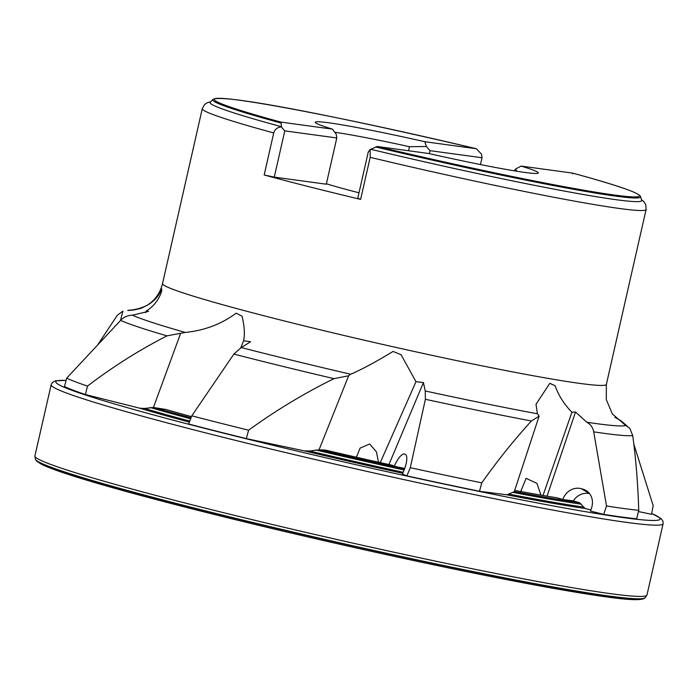<?xml version="1.0" encoding="UTF-8"?>
<svg xmlns="http://www.w3.org/2000/svg" width="698" height="698" viewBox="0 0 698 698"><rect width="100%" height="100%" fill="white"/><g stroke="black" fill="none" stroke-linecap="round" stroke-linejoin="round"><path stroke-width="1.05" d="M606.518 506.006L603.726 514.382A306.038 14.222 12.8 0 0 636.672 518.797L638.74 510.299A306.038 14.222 -167.2 0 1 606.518 506.006L593.701 431.853C592.846 427.412 590.534 424.209 586.782 422.229L575.518 411.986L547.058 496.165M633.941 444.513L653.18 505.657L651.531 514.304L638.434 511.547M543.009 495.475L571.906 412.256L575.518 411.986M410.284 467.686L406.855 475.87A306.038 14.222 12.8 0 0 479.491 491.27L481.786 482.833A306.038 14.222 -167.2 0 1 410.284 467.686L425.387 399.282L425.213 390.967L423.442 382.548L388.934 464.519M380.262 462.6L415.973 381.719L423.442 382.548M191.802 415.834L188.626 424.018A306.038 14.222 12.8 0 0 246.307 438.606L248.601 430.195A306.038 14.222 -167.2 0 1 191.802 415.834L233.882 354.078L241.281 347.552L250.599 341.732L243.619 340.737C244.963 334.298 244.448 326.141 242.066 316.255L236.151 313.149C221.554 324.055 204.601 330.486 185.284 332.449L180.651 333.286L153.429 407.484L144.538 408.443L139.661 408.182L85.4 394.545L87.494 386.099A306.038 14.222 -167.2 0 1 66.685 378.133L64.478 386.509A306.038 14.222 12.8 0 0 85.4 394.545M240.801 347.7L243.619 340.737M145.612 312.687L146.013 311.195L148.552 311.369L132.419 315.191C127.856 315.243 123.921 316.979 120.614 320.391L66.685 378.133M97.659 344.943L117.36 315.191L122.874 311.099L120.492 320.522M133.606 310.043L127.734 310.488A256.297 11.91 -167.2 0 1 133.597 310.052M146.013 311.195C153.848 306.352 159.109 299.529 161.779 290.717L161.648 288.789C156.78 301.632 145.472 308.865 127.734 310.488M87.494 386.099C112.718 366.799 139.216 350.056 166.988 335.869L180.651 333.286M191.496 416.627A251.62 11.692 -167.2 0 1 165.827 409.438L153.429 407.484M246.307 438.606L304.276 450.864L309.493 451.013L319.012 449.861L348.642 375.777L334.002 378.648A266.88 12.407 -167.2 0 1 233.882 354.078M248.601 430.195C275.719 410.511 304.188 393.323 334.002 378.648M406.855 475.87L402.38 474.16L403.697 471.037A15.696 4.956 -67.5 0 0 405.337 454.381L404.779 454.11A15.696 4.956 -67.5 0 0 404.683 454.066A15.696 4.956 -67.5 0 0 394.274 466.299L392.451 465.296A251.62 11.692 -167.2 0 1 325.128 450.027L319.012 449.861M404.709 468.445L394.274 466.299M415.973 381.719L401.114 354.741L393.07 351.434C375.411 362.157 361.267 369.757 350.632 374.224L348.642 375.777M355.98 458.228L360.098 448.116L369.661 444.007L376.423 451.842L378.447 462.102M479.491 491.27L506.765 494.795L514.251 491.724L539.109 416.148L531.414 420.999A266.88 12.407 -167.2 0 1 425.387 399.282M481.786 482.833C497.997 460.008 514.539 439.391 531.414 420.999M603.726 514.382L590.482 511.058L591.564 507.856A15.696 14.03 -60 0 0 585.831 490.38A15.696 14.03 -60 0 0 582.996 489.185L581.303 488.696A15.696 14.03 -60 0 0 562.763 499.532L557.117 497.814A251.62 11.692 -167.2 0 1 514.688 490.389M589.531 493.617A15.696 14.03 -60 0 0 573.337 500.867L562.763 499.532M573.337 500.867L579.654 502.787L585.037 508.467L590.866 509.933M571.906 412.256C564.08 404.194 558.479 395.338 555.093 385.706A39.236 4.336 -162.8 0 1 549.823 383.315L536.003 404.255L537.408 413.774L539.109 416.148M520.28 492.683L526.1 478.331L536.954 483.391L540.95 495.126M638.74 510.299C637.885 483.522 635.878 458.612 632.728 435.587L629.805 428.284L625.713 425.492A256.297 11.91 -167.2 0 1 586.782 422.229M614.903 417.291L621.211 420.868L627.755 426.644M370.176 157.347L360.622 199.392L357.751 198.241L368.265 151.998L370.158 149.398L370.176 157.347A227.565 10.575 -167.2 0 0 646.104 209.496L606.361 384.389L606.3 399.588L612.329 413.94L625.713 425.492M549.823 383.315L555.093 385.706M393.07 351.434L401.114 354.741M480.477 164.562L482.03 157.748L481.533 154.188L476.359 148.744L424.864 141.72A114.367 5.314 12.8 0 0 315.33 122.543A114.367 5.314 12.8 0 0 332.449 129.13L280.954 122.115L281.521 126.713A221.327 10.287 -167.2 0 1 210.203 102.309L212.777 99.517A219.434 10.2 -167.2 0 0 280.709 122.953M212.777 99.517C222.208 92.817 354.191 120.1 476.402 148.744L476.359 148.744A218.073 10.138 -167.2 0 0 239.702 100.259A218.073 10.138 -167.2 0 0 280.954 122.115M264.176 174.98L273.721 132.943C274.951 129.243 277.464 127.228 281.259 126.896L284.784 130.875L274.27 177.118L264.176 174.98A227.565 10.575 12.8 0 0 360.622 199.392M334.778 132.28A106.524 4.947 -167.2 0 1 409.473 146.702L426.365 146.501L424.864 141.72M332.449 129.13L336.218 134.217L336.794 137.96L284.784 130.875M375.629 146.973A219.434 10.2 -167.2 0 0 640.581 196.714L641.698 200.343A221.327 10.287 -167.2 0 1 370.769 149.302L377.225 146.484L428.72 153.499A114.367 5.314 12.8 0 0 538.149 173.165A114.367 5.314 12.8 0 0 521.136 166.089L572.63 173.104L572.535 173.802M370.158 149.398L370.769 149.302M521.136 166.089L515.534 169.064L516.843 171.237M408.557 150.751L409.473 146.702M326.385 183.792A106.524 4.947 12.8 0 0 358.99 192.788M336.794 137.96L326.289 184.202L274.27 177.118M426.365 146.501L430.012 150.663L429.34 153.639M482.03 157.748L430.012 150.663M514.225 170.818L515.534 169.064M589.269 493.294L581.303 488.696M588.292 492.23L582.996 489.185M537.408 413.774A256.297 11.91 -167.2 0 1 425.213 390.967M350.632 374.224A256.297 11.91 -167.2 0 1 241.281 347.552M185.284 332.449A256.297 11.91 -167.2 0 1 132.419 315.191M606.361 384.389A227.565 10.575 -167.2 0 1 382.111 344.289A227.565 10.575 -167.2 0 1 162.547 283.562C160.601 291.415 156.71 297.776 150.864 302.635L147.636 305.026L141.083 308.333L133.449 310.052M620.478 420.545A256.297 11.91 -167.2 0 1 621.028 420.789M632.728 435.587A266.88 12.407 -167.2 0 1 593.701 431.853M166.988 335.869A266.88 12.407 -167.2 0 1 120.614 320.391M273.721 132.943A227.565 10.575 -167.2 0 1 202.28 108.661L204.654 104.464L207.489 102.623L210.691 101.777M572.63 173.104A218.073 10.138 -167.2 0 1 613.882 194.96A218.073 10.138 -167.2 0 1 377.225 146.484M189.76 421.095A268.372 12.477 -167.2 0 1 144.538 408.443M190.659 418.791A265.676 12.346 -167.2 0 1 150.227 407.51M403.174 472.284A268.372 12.477 -167.2 0 1 309.493 451.013M404.116 470.007A265.676 12.346 -167.2 0 1 315.592 449.957M583.092 507.01A268.372 12.477 -167.2 0 1 509.348 494.193M581.443 504.209A265.676 12.346 -167.2 0 1 512.533 492.308M189.359 422.116A270.92 12.59 -167.2 0 1 139.661 408.182M402.755 473.27A270.92 12.59 -167.2 0 1 304.276 450.864M585.037 508.467A270.92 12.59 -167.2 0 1 506.765 494.795M191.051 417.788A263.303 12.241 -167.2 0 1 154.197 407.51M404.5 469.021A263.303 12.241 -167.2 0 1 319.318 449.765M579.654 502.787A263.303 12.241 -167.2 0 1 514.304 491.558M651.679 513.501A309.842 14.396 -167.2 0 1 623.82 517.68A309.842 14.396 -167.2 0 1 246.411 438.833A309.842 14.396 -167.2 0 1 66.083 380.419M651.696 513.431L661.303 518.719L662.987 521.275L663.1 523.736A313.76 14.579 -167.2 0 1 626.324 522.348A313.76 14.579 -167.2 0 1 280.535 451.336A313.76 14.579 -167.2 0 1 51.172 384.711L52.35 382.521L55.351 380.846L66.101 380.358M663.1 523.736L646.994 595.001A313.847 14.588 -167.2 0 1 610.209 593.614A313.847 14.588 -167.2 0 1 264.324 522.584A313.847 14.588 -167.2 0 1 34.9 455.934L51.172 384.711M644.716 598.09C641.933 600.533 629.046 600.123 606.056 596.851C575.867 592.698 533.054 585.037 477.615 573.878C420.789 562.387 360.875 549.3 297.854 534.598C213.021 514.81 134.426 494.559 87.582 480.433C64.347 473.453 48.93 468.035 41.322 464.179L36.854 461.247L35.624 459.712A312.591 14.527 -167.2 0 0 270.292 526.929A312.591 14.527 -167.2 0 0 608.481 596.171A312.591 14.527 -167.2 0 0 644.716 598.09L644.996 597.898A312.817 14.536 -167.2 0 1 608.743 595.979A312.817 14.536 -167.2 0 1 270.292 526.676A312.817 14.536 -167.2 0 1 35.45 459.415L34.9 455.934M605.794 596.807A309.781 14.396 -167.2 0 1 273.014 528.744A309.781 14.396 -167.2 0 1 38.277 461.849M620.164 420.405L621.211 420.868M640.581 196.714C640.057 193.145 617.425 185.284 572.683 173.113M646.104 209.496L645.772 204.689L644.01 201.792L641.488 199.654M202.28 108.661L162.547 283.562M644.996 597.898L646.994 595.001"/></g></svg>
